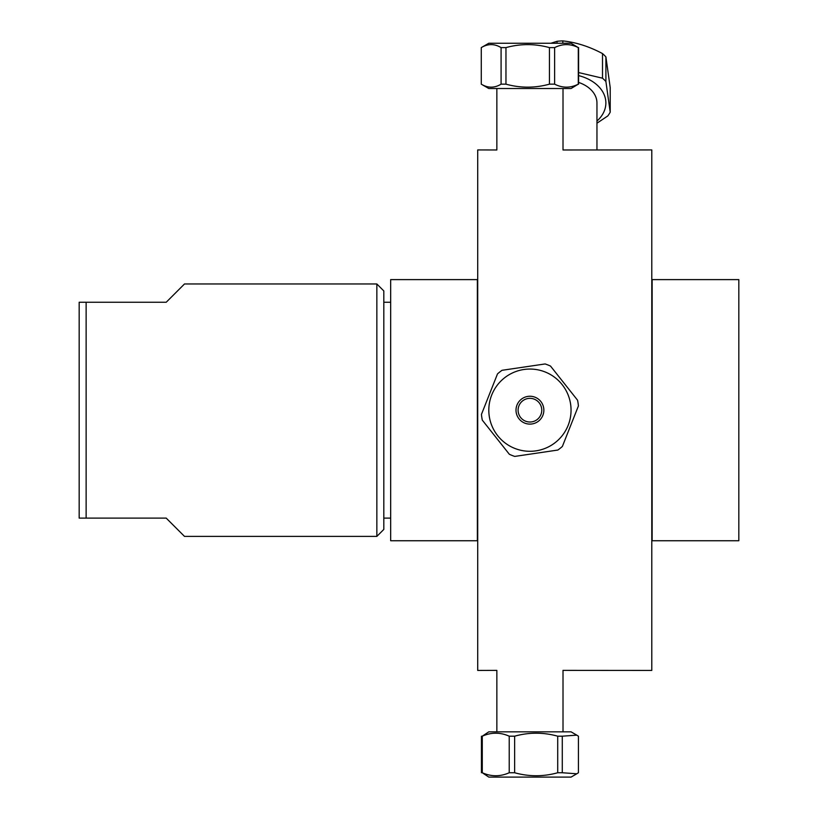 <?xml version="1.0" encoding="UTF-8"?>
<svg xmlns="http://www.w3.org/2000/svg" width="818" height="818" viewBox="0 0 818 818"><rect width="100%" height="100%" fill="white"/><g stroke="black" fill="none" stroke-linecap="round" stroke-linejoin="round"><path stroke-width="1.23" d="M477.364 410.176L477.364 540.739L390.667 540.739L390.667 279.613L477.364 279.613L477.364 410.176M652.13 410.176L652.13 279.613L738.828 279.613L738.828 540.739L652.13 540.739L652.13 410.176M563.009 88.518L563.009 149.98L651.793 149.929L651.793 670.433L563.009 670.371L563.009 731.834M496.853 88.518L496.853 149.98L477.712 149.929L477.712 670.433L496.853 670.371L496.853 731.834M376.853 283.969L376.853 536.383L383.816 529.42L383.816 290.932L376.853 283.969L184.49 283.969L166.207 302.251L79.172 302.251L79.172 518.111L86.135 518.111L86.135 302.251M86.135 518.111L166.207 518.111L184.49 536.383L376.853 536.383M554.624 84.162L554.624 47.608C562.518 43.62 570.402 43.62 578.295 47.608L578.295 84.162C570.402 88.15 562.518 88.15 554.624 84.162L549.451 84.162C534.952 88.15 520.463 88.15 505.964 84.162L501.086 84.162C494.481 88.15 487.876 88.15 481.27 84.162L481.27 47.608C487.876 43.62 494.481 43.62 501.086 47.608L505.964 47.608C520.463 43.62 534.952 43.62 549.451 47.608L554.624 47.608M549.451 47.608L549.451 84.162M578.295 47.608L571.056 43.252L488.806 43.252L481.27 47.608L481.27 84.162L488.806 88.518L571.056 88.518L578.295 84.162M578.592 47.608L578.592 84.162M505.964 84.162L505.964 47.608M501.086 47.608L501.086 84.162M550.524 366.086A48.661 48.661 0 0 0 545.115 363.949L502.047 370.298A48.661 48.661 0 0 0 497.487 373.918L481.454 414.389A48.661 48.661 0 0 0 482.303 420.145L509.338 454.266A48.661 48.661 0 0 0 514.747 456.413L557.815 450.053A48.661 48.661 0 0 0 562.375 446.444L578.408 405.963A48.661 48.661 0 0 0 577.559 400.206L550.524 366.086L577.559 400.206M514.788 448.407A41.125 41.125 0 0 1 492.17 393.898A41.125 41.125 0 0 1 547.334 372.916A41.125 41.125 0 0 1 567.692 426.454A41.125 41.125 0 0 1 514.788 448.407M535.064 397.231A13.926 13.926 0 0 1 538.581 421.096A13.926 13.926 0 0 1 516.158 412.211A13.926 13.926 0 0 1 535.064 397.231M534.287 399.174A11.841 11.841 0 0 0 518.223 411.904A11.841 11.841 0 0 0 537.283 419.46A11.841 11.841 0 0 0 534.287 399.174M578.408 405.963L562.375 446.444M557.815 450.053L514.747 456.413M509.338 454.266L482.303 420.145M481.454 414.389L497.487 373.918M502.047 370.298L545.115 363.949M578.418 736.19L578.418 772.744L576.792 773.787L562.283 772.744L562.283 736.19L576.792 735.147L578.418 736.19M562.283 772.744L557.712 772.744C543.356 776.732 528.99 776.732 514.634 772.744L509.225 772.744C500.248 776.732 491.26 776.732 482.272 772.744L488.806 777.1L571.056 777.1L576.792 773.787M576.792 735.147L571.056 731.834L488.806 731.834L482.272 736.19C491.26 732.202 500.248 732.202 509.225 736.19L514.634 736.19C528.99 732.202 543.356 732.202 557.712 736.19L562.283 736.19M557.712 736.19L557.712 772.744M481.444 736.19L481.444 772.744M482.272 772.744L482.272 736.19M509.225 736.19L509.225 772.744M514.634 772.744L514.634 736.19M531.782 398.489A11.841 11.841 0 0 1 539.134 417.63A11.841 11.841 0 0 1 518.878 414.419A11.841 11.841 0 0 1 531.782 398.489A11.841 11.841 0 0 1 541.628 412.027A11.841 11.841 0 0 1 528.08 421.873A11.841 11.841 0 0 1 518.244 408.325A11.841 11.841 0 0 1 531.782 398.489M550.882 43.252L557.038 41.309L557.038 43.252M557.038 41.309A48.661 34.407 0 0 1 562.835 40.9C576.056 42.301 589.277 46.534 602.508 53.579A48.661 34.407 0 0 1 605.903 56.912L610.208 87.546L610.208 112.168L605.903 81.534A48.661 34.407 180 0 0 602.508 78.191L578.592 72.557M596.956 123.201L607.815 115.921A48.661 34.407 180 0 0 610.208 112.168M578.592 75.593A41.125 29.08 0 0 1 596.956 121.054M596.956 149.929L596.956 102.976A32.209 22.781 180 0 0 578.592 82.413M562.835 43.252L562.835 40.9M605.903 81.534L605.903 56.912M602.508 53.579L602.508 78.191M383.816 518.111L390.667 518.111M383.816 302.251L390.667 302.251"/></g></svg>
